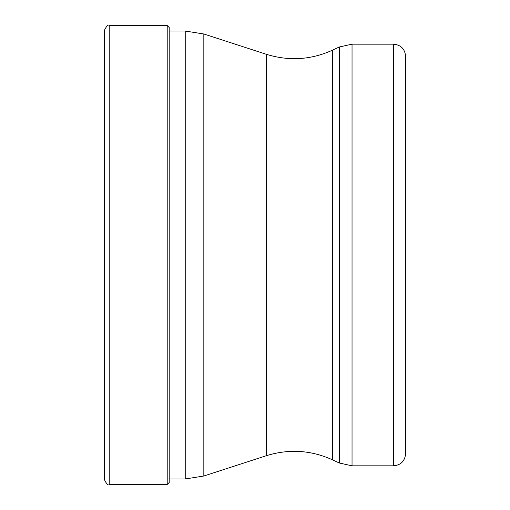 <?xml version="1.0" encoding="UTF-8"?>
<svg xmlns="http://www.w3.org/2000/svg" width="510" height="510" viewBox="0 0 510 510"><rect width="100%" height="100%" fill="white"/><g stroke="black" fill="none" stroke-linecap="round" stroke-linejoin="round"><path stroke-width="0.76" d="M104.41 255L104.41 30.319C106.686 25.78 108.292 24.174 109.229 25.5L109.229 484.5C108.292 485.826 106.686 484.219 104.41 479.68L104.41 255M203.834 33.985L266.271 54.27L266.271 455.73L203.834 476.015L203.834 33.985L185.226 31.033L169.199 31.033L169.199 27.801L169.199 255L169.199 27.495L167.203 25.5L167.203 484.5L169.199 482.505L169.199 255M393.541 465.828L393.541 44.172C400.86 44.886 404.876 48.903 405.59 56.221L405.59 453.779C404.876 461.097 400.86 465.114 393.541 465.828L352.034 465.828L352.034 44.172L339.303 46.996L339.303 463.003L352.034 465.828M405.59 340.533L405.59 255M185.226 31.033L185.226 478.966L169.199 478.966M266.271 455.73C288.813 448.723 310.851 450.075 332.373 459.771L332.373 50.229L339.303 46.996M167.203 25.5L109.229 25.5M167.203 484.5L109.229 484.5M203.834 476.015L185.226 478.966M266.271 54.27C288.813 61.276 310.851 59.925 332.373 50.229M332.373 459.771L339.303 463.003M393.541 44.172L352.034 44.172"/></g></svg>
